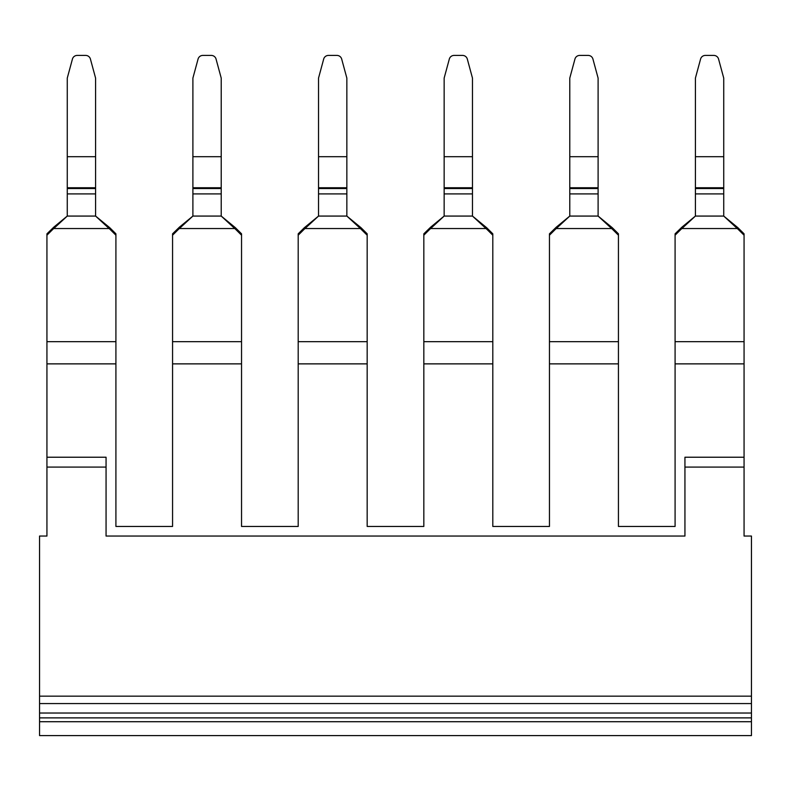 <?xml version="1.0" encoding="UTF-8"?>
<svg xmlns="http://www.w3.org/2000/svg" width="791" height="791" viewBox="0 0 791 791"><rect width="100%" height="100%" fill="white"/><g stroke="black" fill="none" stroke-linecap="round" stroke-linejoin="round"><path stroke-width="1.19" d="M713.798 55.419L705.345 55.419L713.798 55.419A4.924 4.865 -0 0 1 718.554 59.018L723.735 78.111L723.735 193.904L695.408 193.904L695.408 187.744L723.735 187.744M705.345 55.419A4.924 4.865 -0 0 0 700.589 59.018L695.408 78.111L695.408 187.744M192.895 78.111L192.895 156.697L221.223 156.697L221.223 78.111L216.042 59.018A4.924 4.865 -0 0 0 211.286 55.419L202.832 55.419A4.924 4.865 -0 0 0 198.076 59.018L192.895 78.111L198.076 59.018M67.265 78.111L67.265 156.697L95.592 156.697L95.592 78.111L90.411 59.018A4.924 4.865 -0 0 0 85.655 55.419L77.202 55.419A4.924 4.865 -0 0 0 72.446 59.018L67.265 78.111L72.446 59.018M588.168 55.419L579.714 55.419L588.168 55.419A4.924 4.865 -0 0 1 592.924 59.018L598.105 78.111L598.105 193.904L569.777 193.904L569.777 187.744L598.105 187.744M579.714 55.419A4.924 4.865 -0 0 0 574.958 59.018L569.777 78.111L569.777 187.744M444.147 187.744L444.147 78.111L449.328 59.018A4.924 4.865 -0 0 1 454.093 55.419L462.537 55.419A4.924 4.865 180 0 1 467.303 59.018L472.474 78.111L472.474 193.904L444.147 193.904L444.147 187.744L472.474 187.744M77.202 55.419L85.655 55.419M202.832 55.419L211.286 55.419M336.907 55.419L328.463 55.419L336.907 55.419A4.924 4.865 -0 0 1 341.672 59.018L346.853 78.111L346.853 193.904L318.526 193.904L318.526 187.744L346.853 187.744M454.093 55.419L462.537 55.419M192.895 156.697L192.895 193.904L221.223 193.904L221.223 156.697M67.265 156.697L67.265 187.744L95.592 187.744L95.592 156.697M67.265 187.744L67.265 188.535L95.592 188.535L95.592 187.744M67.265 188.535L67.265 193.904L95.592 193.904L95.592 188.535M680.824 229.499L675.089 235.204L675.089 233.82L681.921 227.165L680.824 229.499L681.872 228.55L737.271 228.55L738.319 229.499L737.954 227.749L723.735 216.072L723.735 193.904M681.872 228.55L695.408 216.072L681.921 227.165L695.408 216.072L695.408 193.904M555.203 229.499L549.458 235.204L549.458 233.82L556.291 227.165L555.203 229.499L556.241 228.55L611.641 228.55L612.689 229.499L612.323 227.749L598.105 216.072L598.105 193.904M556.241 228.55L569.777 216.072L556.291 227.165L569.777 216.072L569.777 193.904M429.572 229.499L423.828 235.204L423.828 233.82L430.66 227.165L429.572 229.499L430.611 228.55L486.02 228.55L487.058 229.499L486.692 227.749L472.474 216.072L472.474 193.904M430.611 228.55L444.147 216.072L430.66 227.165L444.147 216.072L444.147 193.904M178.311 229.499L172.567 235.204L172.567 233.82L179.399 227.165L178.311 229.499L179.359 228.55L234.759 228.55L235.797 229.499L235.431 227.749L221.223 216.072L221.223 193.904M179.359 228.55L192.895 216.072L179.399 227.165L192.895 216.072L192.895 193.904M52.681 229.499L46.936 235.204L46.936 233.82L53.768 227.165L52.681 229.499L53.729 228.55L109.128 228.55L110.176 229.499L109.801 227.749L95.592 216.072L95.592 193.904M53.729 228.55L67.265 216.072L53.768 227.165L67.265 216.072L67.265 193.904M328.463 55.419A4.924 4.865 -0 0 0 323.697 59.018L318.526 78.111L318.526 187.744M487.058 229.499L492.803 235.204L492.803 233.82L486.692 227.749L472.474 216.072L486.02 228.55M235.797 229.499L241.542 235.204L241.542 233.82L235.431 227.749L221.223 216.072L234.759 228.55M110.176 229.499L115.911 235.204L115.911 233.82L109.801 227.749L95.592 216.072L109.128 228.55M738.319 229.499L744.064 235.204L744.064 233.82L737.954 227.749L723.735 216.072L737.271 228.55M612.689 229.499L618.433 235.204L618.433 233.82L612.323 227.749L598.105 216.072L611.641 228.55M318.526 193.904L318.526 216.072L304.308 227.749L318.526 216.072L303.942 229.499L304.308 227.749L298.197 233.82L298.197 363.87L367.172 363.87L367.172 233.82L361.062 227.749L346.853 216.072L346.853 193.904M298.197 363.87L298.197 526.45L241.542 526.45L241.542 235.204M423.828 235.204L423.828 526.45L367.172 526.45L367.172 363.87M492.803 235.204L492.803 363.87L423.828 363.87M172.567 235.204L172.567 526.45L115.911 526.45L115.911 235.204M46.936 235.204L46.936 457.228L106.063 457.228L106.063 467.085L46.936 467.085L46.936 457.228M675.089 235.204L675.089 526.45L618.433 526.45L618.433 235.204M744.064 235.204L744.064 363.87L675.089 363.87M549.458 235.204L549.458 526.45L492.803 526.45L492.803 363.87M751.45 696.169L39.55 696.169L39.55 735.581L751.45 735.581L751.45 536.051L744.064 536.051L744.064 363.87M106.063 536.051L684.937 536.051L106.063 536.051L106.063 467.085M303.942 229.499L298.197 235.204M304.98 228.55L360.389 228.55L367.172 235.204M361.428 229.499L361.062 227.749L346.853 216.072L360.389 228.55M39.55 721.718L751.45 721.718M46.936 467.085L46.936 536.051L39.55 536.051L39.55 696.169M744.064 467.085L684.937 467.085L684.937 457.228L744.064 457.228M684.937 536.051L684.937 467.085M444.147 188.535L472.474 188.535M444.147 156.697L472.474 156.697M192.895 188.535L221.223 188.535M192.895 187.744L221.223 187.744M695.408 156.697L723.735 156.697M695.408 188.535L723.735 188.535M569.777 188.535L598.105 188.535M569.777 156.697L598.105 156.697M444.147 216.072L472.474 216.072M192.895 216.072L221.223 216.072M67.265 216.072L95.592 216.072M695.408 216.072L723.735 216.072M569.777 216.072L598.105 216.072M318.526 188.535L346.853 188.535M318.526 156.697L346.853 156.697M318.526 216.072L346.853 216.072M423.828 341.672L492.803 341.672M298.197 341.672L367.172 341.672M172.567 341.672L241.542 341.672M46.936 341.672L115.911 341.672M675.089 341.672L744.064 341.672M549.458 341.672L618.433 341.672M618.433 363.87L549.458 363.87M241.542 363.87L172.567 363.87M115.911 363.87L46.936 363.87M39.55 717.882L751.45 717.882M751.45 713.027L39.55 713.027M39.55 703.565L751.45 703.565"/></g></svg>
